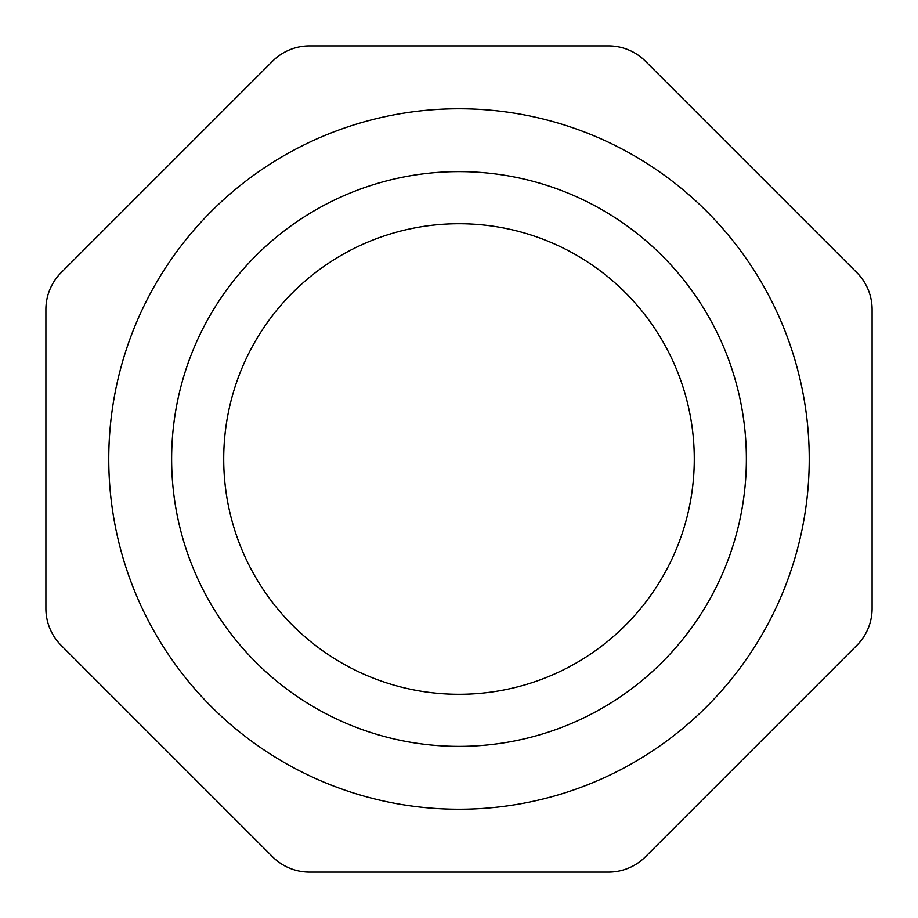 <?xml version="1.0" encoding="UTF-8"?>
<svg xmlns="http://www.w3.org/2000/svg" width="918" height="918" viewBox="0 0 918 918"><rect width="100%" height="100%" fill="white"/><g stroke="black" fill="none" stroke-linecap="round" stroke-linejoin="round"><path stroke-width="1.38" d="M459 809.24A350.24 350.24 0 0 1 108.76 459A350.24 350.24 0 0 1 459 108.76A350.24 350.24 0 0 1 809.24 459A350.24 350.24 0 0 1 459 809.24M459 746.368A287.368 287.368 0 0 1 171.632 459A287.368 287.368 0 0 1 459 171.632A287.368 287.368 0 0 1 746.368 459A287.368 287.368 0 0 1 459 746.368M459 223.717A235.283 235.283 0 0 1 694.283 459A235.283 235.283 0 0 1 459 694.283A235.283 235.283 0 0 1 223.717 459A235.283 235.283 0 0 1 459 223.717M45.9 608.542A52.085 52.085 0 0 0 61.15 645.365L272.635 856.85A52.085 52.085 0 0 0 309.458 872.1L608.542 872.1A52.085 52.085 0 0 0 645.365 856.85L856.85 645.365A52.085 52.085 0 0 0 872.1 608.542L872.1 309.458A52.085 52.085 0 0 0 856.85 272.635L645.365 61.15A52.085 52.085 0 0 0 608.542 45.9L309.458 45.9A52.085 52.085 0 0 0 272.635 61.15L61.15 272.635A52.085 52.085 0 0 0 45.9 309.458L45.9 608.542"/></g></svg>
